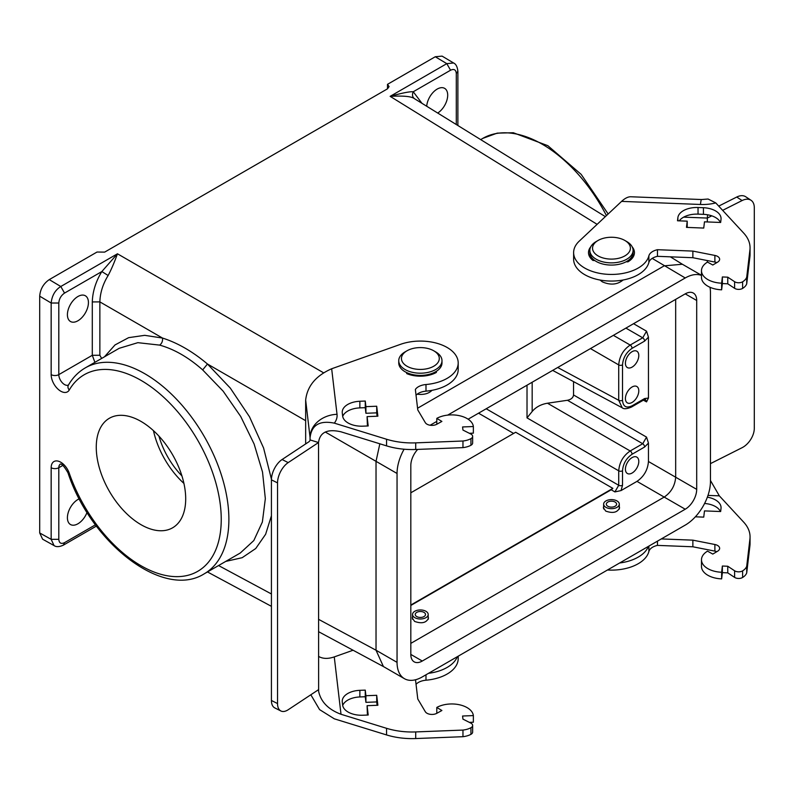<?xml version="1.0" encoding="UTF-8"?>
<svg xmlns="http://www.w3.org/2000/svg" width="794" height="794" viewBox="0 0 794 794"><rect width="100%" height="100%" fill="white"/><g stroke="black" fill="none" stroke-linecap="round" stroke-linejoin="round"><path stroke-width="1.19" d="M277.533 703.563A16.217 8.704 116.7 0 0 280.897 710.987L274.793 707.911A16.217 8.704 116.7 0 1 271.419 700.487L277.533 703.563L277.533 482.901A16.217 8.704 -63.3 0 1 288.192 462.604L318.533 442.536C319.893 432.254 327.386 428.681 341.013 431.817L386.569 445.871A54.052 31.204 180 0 0 415.709 449.483L462.962 447.627A16.217 9.359 0 0 0 470.941 445.265A5.409 3.116 0 0 0 472.648 442.992L472.648 436.372A5.409 3.116 0 0 0 470.792 434.02L462.942 430.06L462.574 426.954L473.363 426.527L473.363 433.147L469.373 433.306M462.962 447.627L462.962 441.007A16.217 9.359 0 0 0 470.941 438.645A5.409 3.116 0 0 0 472.648 436.372M415.709 449.483L415.709 442.863A54.052 31.204 180 0 1 386.569 439.251L334.334 423.142C319.605 420.195 311.526 425.058 310.067 437.722L310.097 436.799M415.709 442.863L462.962 441.007M305.66 443.935L305.66 400.067C307.238 386.132 315.903 375.701 331.664 368.763L400.553 344.318A37.834 21.845 0 0 1 438.824 343.852A37.834 21.845 0 0 1 458.198 362.918A37.834 21.845 0 0 1 425.991 384.524A13.508 7.801 0 0 0 415.361 389.477L417.773 409.922L425.306 422.636A7.027 4.059 0 0 0 436.819 424.244L441.891 421.425L436.799 418.378A21.617 12.486 180 0 1 459.577 415.728A21.617 12.486 180 0 1 473.363 426.527M365.925 406.657L365.26 401.049L359.871 401.268A18.917 10.918 0 0 0 342.234 412.165A18.917 10.918 0 0 0 342.274 412.9L342.641 416.016A18.917 10.918 0 0 0 362.798 426.17L368.198 425.961L367.096 416.622L377.875 416.195L376.703 406.23L365.925 406.657L365.925 413.277L365.26 407.669L359.871 407.888A18.917 10.918 0 0 0 342.7 416.384M441.99 360.714A21.617 12.486 0 0 1 428.641 372.247A21.617 12.486 0 0 1 405.079 369.538A21.617 12.486 180 0 1 398.747 360.714L398.747 362.918A21.617 12.486 0 0 0 405.079 371.751A21.617 12.486 0 0 0 406.597 372.545L406.727 373.597A22.976 13.26 0 0 0 436.382 372.426L436.263 371.384A21.617 12.486 0 0 0 441.99 362.918L441.99 360.714A21.617 12.486 0 0 0 435.658 351.891L433.742 350.789L435.658 351.891M415.709 731.929L462.962 730.073A16.217 9.359 0 0 0 470.941 727.711L470.941 734.331A16.217 9.359 0 0 1 462.962 736.693L415.709 738.549L415.709 731.929A54.052 31.204 180 0 1 386.569 728.316L341.013 714.272C328.369 709.528 320.905 701.896 318.632 691.395L318.533 442.536L310.067 439.926L310.067 437.722M458.198 362.918L458.198 369.538A37.834 21.845 180 0 1 426.001 391.144A13.508 7.801 0 0 0 416.046 395.233M435.648 372.823L435.529 371.82M367.414 425.991L367.096 416.622M377.1 416.225L376.703 412.85L365.925 413.277M379.84 443.796L376.028 461.334L376.028 650.226L383.423 666.553L404.444 678.691A35.67 20.594 120 0 0 422.279 676.925L685.232 525.112A35.67 20.594 120 0 0 710.451 481.422L710.451 292.529A35.67 20.594 120 0 0 709.995 287.279M104.461 356.814L115.021 344.933L128.638 337.658L144.707 335.336L162.512 338.055C177.687 342.899 192.664 351.553 207.462 364.009L230.29 388.077L249.505 416.79L263.578 447.995L271.439 479.209M271.419 515.782L265.623 534.273L255.737 548.515L242.19 557.686L225.744 561.408M404.096 449.215A35.67 20.594 120 0 0 397.05 473.472L397.05 662.355A35.67 20.594 120 0 0 404.444 678.691M682.354 264.253L664.211 265.831L417.575 408.225M605.346 216.633L414.428 98.664C411.62 96.402 403.531 95.627 390.142 96.352L446.804 63.639L435.271 56.751L387.502 84.333L389.08 86.596L387.502 88.829L104.669 252.115L97.027 252.035L49.258 279.617L60.791 286.505L117.452 253.792C114.267 262.635 111.16 269.871 108.133 275.498C102.912 284.004 100.153 292.807 99.865 301.889L162.512 338.055C162.82 341.112 161.867 343.465 159.654 345.112C174.214 349.171 188.555 357.439 202.678 369.915L223.144 391.164L240.691 416.443L254.12 444.035L262.526 472.073L265.335 498.672L262.367 522.025L253.812 540.555L240.254 553.021M417.158 394.211C423.718 394.975 428.671 393.685 432.015 390.32M600.056 280.044L602.289 281.82C610.407 285.354 617.345 284.748 623.111 279.994M119.179 348.308L137.848 342.671L159.654 345.112M68.443 385.04A8.109 4.685 60 0 1 62.25 382.688A8.109 4.685 60 0 1 58.806 374.629L92.293 355.295L94.903 362.332M96.411 526.075L63.421 545.121C59.361 546.967 56.245 547.116 54.071 545.587L42.598 539.186L39.7 532.953L39.7 296.172C40.276 289.145 43.462 283.627 49.258 279.617M96.263 447.221A63.242 36.514 60 0 1 109.364 418.269A63.242 36.514 60 0 1 158.095 435.211A63.242 36.514 60 0 1 185.697 498.85A63.242 36.514 60 0 1 172.606 527.802A63.242 36.514 60 0 1 123.874 510.86A63.242 36.514 60 0 1 96.263 447.221M39.7 296.172L51.163 303.02C51.977 295.527 55.183 290.018 60.791 286.505L64.542 293.085L101.84 271.558C95.826 281.374 92.64 291.497 92.293 301.928L92.293 355.295L99.865 355.255L101.632 358.441M387.502 88.829L387.502 84.333M701.479 275.439A35.67 20.594 120 0 0 685.232 277.969L447.677 415.123M436.799 421.396L430.149 425.237M417.704 449.404A16.217 9.359 120 0 0 410.816 465.532L410.816 654.415A16.217 9.359 120 0 0 414.17 661.839A16.217 9.359 120 0 0 422.279 661.035L685.232 509.222A16.217 9.359 120 0 0 696.695 489.362L696.695 300.479A16.217 9.359 120 0 0 693.341 293.055A16.217 9.359 120 0 0 685.232 293.859L468.132 419.202M421.832 103.151L413.257 91.757C409.734 91.479 402.022 93.007 390.142 96.352L597.128 224.345M414.428 98.664C412.364 97.007 411.967 94.704 413.257 91.757L450.555 70.219L446.804 63.639L453.592 62.994M435.271 56.751L442.089 56.116L453.602 62.994C455.964 64.036 457.394 66.805 457.88 71.331L457.88 125.432M437.772 113.006A14.868 8.585 120 0 0 447.697 95.151A14.868 8.585 120 0 0 444.62 88.352A14.868 8.585 120 0 0 433.603 91.876A14.868 8.585 120 0 0 426.715 106.168M532.169 382.222L532.169 411.491L527.018 417.882L618.725 470.822C619.399 462.386 623.221 455.776 630.188 450.972A2.7 1.558 60 0 1 632.064 454.257L644.599 447.022L648.45 443.082L648.45 461.513L675.674 477.224L675.674 299.378M532.169 411.491C535.881 407.074 540.982 404.315 547.483 403.223L630.188 450.972L642.723 443.737L646.544 437.117L648.45 443.082M644.599 447.022A2.7 1.558 60 0 0 642.723 443.737L567.452 400.275L547.483 403.223M567.452 400.275C571.144 399.471 573.169 397.695 573.536 394.965L573.536 381.616M644.043 399.789L631.508 407.024C626.883 408.989 623.776 409.238 622.188 407.769L618.725 400.295L618.725 364.912C619.399 356.476 623.221 349.856 630.188 345.053A2.7 1.558 60 0 1 632.064 348.338L644.599 341.112L648.45 337.162L648.45 398.052L646.544 401.883L645.393 399.392L644.043 399.789A2.7 1.558 -120 0 0 644.599 398.558L632.064 405.794C626.268 408.483 623.082 406.647 622.516 400.275L622.516 364.893C623.082 357.866 626.268 352.347 632.064 348.338M648.45 461.513C647.755 469.939 643.934 476.559 636.986 481.372L621.027 490.583L614.903 491.913L611.201 489.769L612.869 488.37L515.673 432.254L410.816 492.796M614.903 491.913L618.725 485.293L486.186 408.771M612.869 488.37L410.816 605.038M611.201 489.769L410.816 605.465M410.816 643.378L664.211 497.084C671.188 492.29 675.009 485.67 675.674 477.224L696.695 489.362M603.629 506.483L603.361 507.694L605.733 511.088C612.839 513.579 617.454 512.507 619.568 507.862L619.3 506.641M412.533 616.809L412.255 618.03L414.637 621.424C421.743 623.915 426.358 622.833 428.472 618.189L428.204 616.968M621.027 490.583L622.516 485.273L622.516 470.802C623.082 463.775 626.268 458.267 632.064 454.257M613.375 335.346L630.188 345.053L642.723 337.817L646.544 331.197L648.45 337.162M638.793 461.453A9.459 5.459 -60 0 1 634.634 471.001A9.459 5.459 -60 0 1 627.329 473.472A9.459 5.459 -60 0 1 625.414 469.175A9.459 5.459 -60 0 1 629.513 459.686A9.459 5.459 -60 0 1 636.788 457.096A9.459 5.459 -60 0 1 638.793 461.453M648.45 398.052L644.599 398.558M638.793 390.837A9.459 5.459 -60 0 1 634.634 400.394A9.459 5.459 -60 0 1 627.329 402.866A9.459 5.459 -60 0 1 625.414 398.558A9.459 5.459 -60 0 1 629.513 389.07A9.459 5.459 -60 0 1 636.788 386.479A9.459 5.459 -60 0 1 638.793 390.837M638.793 355.533A9.459 5.459 120 0 0 636.788 351.176A9.459 5.459 120 0 0 629.513 353.767A9.459 5.459 120 0 0 625.414 363.255A9.459 5.459 120 0 0 627.329 367.553A9.459 5.459 120 0 0 634.634 365.081A9.459 5.459 120 0 0 638.793 355.533M603.629 504.15A7.841 4.526 0 0 1 608.462 499.962A7.841 4.526 0 0 1 617.007 500.945A7.841 4.526 180 0 1 619.3 504.15A7.841 4.526 180 0 1 614.467 508.329A7.841 4.526 180 0 1 605.921 507.346A7.841 4.526 0 0 1 603.629 504.15L603.629 508.924M615.092 502.046A5.131 2.968 0 0 0 609.504 501.411A5.131 2.968 0 0 0 606.328 504.15A5.131 2.968 0 0 0 607.837 506.244A5.131 2.968 180 0 0 613.434 506.89A5.131 2.968 180 0 0 616.601 504.15A5.131 2.968 180 0 0 615.092 502.046M412.533 614.477A7.841 4.526 0 0 1 417.366 610.298A7.841 4.526 0 0 1 425.912 611.281A7.841 4.526 180 0 1 428.204 614.477A7.841 4.526 180 0 1 423.371 618.655A7.841 4.526 180 0 1 414.825 617.672A7.841 4.526 0 0 1 412.533 614.477L412.533 619.251M423.996 612.382A5.131 2.968 0 0 0 418.398 611.737A5.131 2.968 0 0 0 415.232 614.477A5.131 2.968 0 0 0 416.741 616.571A5.131 2.968 180 0 0 422.329 617.216A5.131 2.968 180 0 0 425.505 614.477A5.131 2.968 180 0 0 423.996 612.382M707.325 262.199L707.325 260.571M707.325 221.943L707.325 218.072L683.654 217.139M716.774 262.635A7.027 4.059 180 0 0 714.888 262.06L692.864 257.713L657.472 256.323A13.508 7.801 180 0 0 648.877 262.467A37.834 21.845 180 0 1 608.641 280.997A37.834 21.845 180 0 1 573.625 259.211L573.625 252.591A37.834 21.845 0 0 1 579.233 241.148L621.593 201.378C624.977 198.242 628.054 196.704 630.833 196.763L701.519 199.532A27.026 1.499 -87.8 0 0 700.457 204.475A32.435 18.719 0 0 0 715.771 202.917L708.079 199.026L701.519 199.532M710.451 480.479L719.334 495.843L707.99 495.406M749.933 538.967L749.933 545.587L746.717 572.871A16.217 9.359 180 0 1 742.618 577.476L742.618 570.856A16.217 9.359 180 0 0 746.717 566.251L749.933 538.967A54.052 31.204 0 0 0 750.052 536.853A54.052 31.204 0 0 0 743.68 522.144L719.334 495.843M619.618 562.996A37.834 21.845 0 0 0 648.41 546.361M716.774 551.701A7.027 4.059 180 0 0 714.888 551.125L714.888 544.505L692.864 540.158L661.303 538.928M714.888 544.505A7.027 4.059 180 0 1 719.642 548.346A7.027 4.059 180 0 1 717.677 551.165L712.804 554.083L707.514 551.145A21.617 12.486 180 0 0 701.479 559.8L701.479 566.42A21.617 12.486 0 0 0 721.637 578.876L722.361 572.643L727.761 572.861L734.609 577.397L734.609 570.777L727.761 566.241L722.361 566.033L721.637 572.256A21.617 12.486 180 0 1 701.479 559.8M742.618 570.856A5.409 3.116 180 0 1 734.609 570.777M707.355 497.183A18.917 10.918 180 0 1 721.061 507.684A18.917 10.918 180 0 1 721.021 508.428L720.654 511.534L704.476 510.899L703.742 517.132L695.365 516.805M749.933 545.587A54.052 31.204 0 0 0 750.052 543.473L750.052 536.853M746.717 566.251L746.717 572.871M742.618 577.476A5.409 3.116 180 0 1 734.609 577.397M714.888 551.125L692.864 546.778L657.472 545.389L657.472 541.141M607.47 570.003A37.834 21.845 180 0 0 648.877 551.522A13.508 7.801 180 0 1 657.472 545.389M704.586 503.475A18.917 10.918 180 0 1 720.436 511.525M710.451 463.636L742.082 447.697A16.217 9.975 -56.5 0 0 754.3 428.303L754.3 207.641A16.217 9.975 123.5 0 0 751.025 200.277A16.217 9.975 123.5 0 0 742.082 200.554L722.639 210.35M711.761 215.829L707.325 218.072L707.573 214.777M718.719 206.112L736.753 197.031L742.082 200.554M751.025 200.277L745.695 196.743A16.217 9.975 123.5 0 0 736.753 197.031M749.933 249.902L749.933 256.522L746.717 283.805A16.217 9.359 180 0 1 742.618 288.411L742.618 281.791A16.217 9.359 180 0 0 746.717 277.185L749.933 249.902A54.052 31.204 0 0 0 750.052 247.788A54.052 31.204 0 0 0 743.68 233.079L715.771 202.917M573.625 252.591A37.834 21.845 0 0 0 608.641 274.377A37.834 21.845 0 0 0 648.877 255.837A13.508 7.801 180 0 1 657.472 249.703L692.864 251.093L714.888 255.44A7.027 4.059 180 0 1 719.642 259.281A7.027 4.059 180 0 1 717.677 262.089L712.804 265.017L707.514 262.08A21.617 12.486 180 0 0 701.479 270.734L701.479 277.354A21.617 12.486 0 0 0 721.637 289.81L722.361 283.577L727.761 283.795L734.609 288.321L734.609 281.701L727.761 277.175L722.361 276.957L721.637 283.19A21.617 12.486 180 0 1 701.479 270.734M742.618 281.791A5.409 3.116 180 0 1 734.609 281.701M677.878 217.665A18.917 10.918 180 0 1 698.035 207.512L703.424 207.72A18.917 10.918 180 0 1 721.061 218.618A18.917 10.918 180 0 1 721.021 219.352L720.654 222.469L704.476 221.834L703.742 228.067L686.482 227.382L687.217 221.159L677.51 220.782L677.878 217.665L677.878 220.792M590.686 246.934A22.976 13.26 180 0 0 588.493 252.591A22.976 13.26 180 0 0 592.979 260.472L594.795 260.541A21.617 12.486 0 0 0 596.175 261.415A21.617 12.486 0 0 0 626.119 261.772A21.617 12.486 0 0 0 633.086 252.591L633.086 250.388A21.617 12.486 0 0 0 626.754 241.565L624.838 240.453L626.754 241.565M632.242 246.934A22.976 13.26 180 0 1 634.436 252.591A22.976 13.26 180 0 1 627.935 261.841L626.119 261.772M749.933 256.522A54.052 31.204 0 0 0 750.052 254.408L750.052 247.788M746.717 277.185L746.717 283.805M742.618 288.411A5.409 3.116 180 0 1 734.609 288.321M589.217 255.906A22.976 13.26 180 0 1 590.071 254.388M632.858 254.388A22.976 13.26 180 0 1 633.711 255.906M679.267 220.851A18.917 10.918 180 0 1 698.035 214.132L703.424 214.34A18.917 10.918 180 0 1 720.436 222.459M657.472 256.323L657.472 249.703M692.864 251.093L692.864 257.713M721.637 289.81L721.637 283.19M722.361 283.577L722.361 276.957M727.761 283.795L727.761 277.175M594.795 260.541A21.617 12.486 180 0 1 589.843 252.591L589.843 250.388A21.617 12.486 180 0 1 596.175 241.565L598.09 240.453A18.917 10.918 180 0 1 624.838 240.453A18.917 10.918 0 0 1 624.838 255.906A18.917 10.918 0 0 1 598.09 255.906A18.917 10.918 180 0 1 598.09 240.453M589.843 250.388A21.617 12.486 180 0 0 596.175 259.211A21.617 12.486 0 0 0 619.737 261.921A21.617 12.486 0 0 0 633.086 250.388M687.217 227.412L687.217 221.159M692.864 546.778L692.864 540.158M721.637 578.876L721.637 572.256M722.361 572.643L722.361 566.033M727.761 572.861L727.761 566.241M54.061 545.577L51.163 539.334L39.7 532.953M79.271 498.831A14.868 8.585 120 0 0 67.411 517.718A14.868 8.585 120 0 0 70.487 524.526A14.868 8.585 120 0 0 87.042 512.408M458.198 656.181L458.198 658.613A37.834 21.845 180 0 1 425.991 680.21A13.508 7.801 0 0 0 416.046 684.299M415.51 679.763L417.773 698.988L425.306 711.702A7.027 4.059 0 0 0 436.819 713.31L441.891 710.501L436.799 707.444A21.617 12.486 180 0 1 459.577 704.794A21.617 12.486 180 0 1 473.363 715.593L473.363 722.212L469.373 722.371M470.941 734.331A5.409 3.116 0 0 0 472.648 732.058L472.648 725.438A5.409 3.116 0 0 0 470.792 723.086L462.942 719.126L462.574 716.019L473.363 715.593M415.709 738.549A54.052 31.204 180 0 1 386.569 734.936L334.334 718.828L319.575 709.608L310.831 694.77M377.1 705.29L376.703 701.926L365.925 702.343L365.26 696.735L359.871 696.953A18.917 10.918 0 0 0 342.7 705.449M367.414 715.057L367.096 705.687L377.875 705.261L376.703 695.306L365.925 695.723L365.26 690.125L359.871 690.333A18.917 10.918 0 0 0 342.234 701.231A18.917 10.918 0 0 0 342.274 701.965L342.641 705.082A18.917 10.918 0 0 0 362.798 715.235L368.198 715.027L367.096 705.687M353.062 650.236L334.264 656.916C327.982 659.03 322.741 658.861 318.533 656.39M436.799 418.378L436.799 424.254M271.419 700.487L271.419 479.824A16.217 8.704 -63.3 0 1 282.088 459.528L308.737 441.891A5.409 3.116 0 0 0 310.067 439.926M280.897 710.987A16.217 8.704 116.7 0 0 288.192 709.747L318.533 689.678M428.522 673.322A37.834 21.845 0 0 0 457.314 656.698M470.941 727.711A5.409 3.116 0 0 0 472.648 725.438M436.799 707.444L436.799 713.32M462.962 736.693L462.962 730.073M365.26 690.125L365.26 696.735M376.703 695.306L376.703 701.926M365.925 695.723L365.925 702.343M67.411 314.712A14.868 8.585 120 0 0 70.487 321.51A14.868 8.585 120 0 0 81.941 317.531A14.868 8.585 120 0 0 88.432 302.574A14.868 8.585 120 0 0 85.355 295.765A14.868 8.585 120 0 0 73.902 299.755A14.868 8.585 120 0 0 67.411 314.712M323.525 372.773L117.452 253.792L101.84 271.548L108.133 275.498M183.92 483.417A63.242 36.514 60 0 1 153.46 430.656M181.915 475.894A56.751 32.762 60 0 1 158.969 436.144M406.597 372.545A21.617 12.486 0 0 0 436.263 371.384M398.747 360.714A21.617 12.486 180 0 1 405.079 351.891L406.994 350.789A18.917 10.918 180 0 1 433.742 350.789A18.917 10.918 0 0 1 433.742 366.233A18.917 10.918 0 0 1 406.994 366.233A18.917 10.918 180 0 1 406.994 350.789M365.26 401.049L365.26 407.669M376.703 406.23L376.703 412.85M470.941 438.645L470.941 445.265M331.664 368.763L337.023 414.299A32.435 18.719 180 0 1 334.334 423.142M386.569 445.871L386.569 439.251M202.678 369.915L207.462 364.009L305.66 420.701M325.262 432.015L397.05 473.472M218.558 565.546L271.419 593.972M318.533 619.31L376.028 650.226L397.05 662.355M685.232 277.969L652.202 258.407M63.431 545.121L64.542 542.649C61.059 544.257 59.153 543.156 58.806 539.334L51.163 539.334L51.163 467.726A13.508 7.801 60 0 1 58.518 461.235A13.508 7.801 60 0 1 69.257 473.224A5.409 1.389 160.8 0 1 67.976 472.787C90.804 542.868 163.256 599.768 204.257 573.804A118.911 68.651 -120 0 0 204.257 436.502A118.911 68.651 -120 0 0 85.345 367.85L119.269 348.258M69.257 473.224A113.502 65.535 -120 0 0 191.374 574.261A113.502 65.535 -120 0 0 191.374 429.991A113.502 65.535 -120 0 0 69.257 390.023A5.409 4.188 -149.9 0 1 68.403 385.11L68.592 384.961M69.257 390.023A13.508 7.801 60 0 1 58.518 389.606A13.508 7.801 60 0 1 51.163 374.629A5.409 3.116 0 0 0 58.806 374.629L58.806 303.02C59.153 298.802 61.059 295.497 64.542 293.085M51.163 374.629L51.163 303.02L58.806 303.02M450.555 70.219C454.039 68.612 455.954 69.713 456.292 73.534L456.292 124.46M457.791 71.331L456.292 73.534M480.737 139.575L482.831 138.364A118.911 68.651 60 0 1 606.437 215.611M557.706 367.483L618.725 400.295A2.7 1.558 0 0 0 622.516 400.275M622.516 364.893A2.7 1.558 -0 0 1 618.725 364.912L590.448 348.576M622.516 485.273A2.7 1.558 0 0 1 618.725 485.293L618.725 470.822A2.7 1.558 -0 0 0 622.516 470.802M527.018 385.199L527.018 417.882M631.508 407.024A2.7 1.558 -120 0 0 632.064 405.794M513.619 433.435L478.544 413.188M636.986 481.372L685.232 509.222M646.544 437.117L573.536 394.965M643.368 400.176L646.544 401.883M646.544 331.197L633.543 323.694M685.232 293.859L696.695 300.479M410.816 654.415L422.279 661.035M625.9 328.111L642.723 337.817A2.7 1.558 60 0 1 644.599 341.112M621.593 201.378L700.457 204.475M648.877 262.467L648.877 255.837M714.888 262.06L714.888 255.44M698.035 214.132L698.035 207.512M703.424 214.34L703.424 207.72M648.877 551.522L648.877 546.093M58.806 539.334L58.806 467.726A8.109 4.685 60 0 1 60.334 464.113M51.163 467.726A5.409 3.116 0 0 0 58.806 467.726L62.865 465.383M95.459 524.804L64.542 542.649M386.569 734.936L386.569 728.316M310.057 440.055L310.057 437.425A5.409 3.116 180 0 1 310.077 437.563M305.66 400.067L310.057 437.425A27.026 22.014 173.3 0 1 337.023 414.299M425.991 384.524L426.001 391.144M282.088 459.528L288.192 462.604M271.419 479.824L277.533 482.901M425.991 674.781L425.991 680.21M341.013 714.272L334.264 656.916M359.871 690.333L359.871 696.953M92.293 301.928L99.865 301.889L99.865 355.255M359.871 401.268L359.871 407.888M383.671 666.692L318.533 631.667M271.419 606.338L207.472 571.948M204.257 573.804L240.264 553.021M682.046 264.065L701.479 275.29M682.294 264.204L670.364 256.829M482.831 138.364L497.193 133.134L513.321 132.737L547.85 145.689L581.168 174.372L608.164 213.993M552.664 370.391L622.307 407.838M619.3 504.15L619.3 509.083M428.204 614.477L428.204 619.409M60.493 464.014L60.245 464.103C61.664 463.517 64.245 466.415 67.976 472.787M85.345 367.85C78.378 371.91 72.73 377.666 68.403 385.11M433.335 373.865L433.335 372.912M407.391 373.865L407.391 372.912"/></g></svg>
